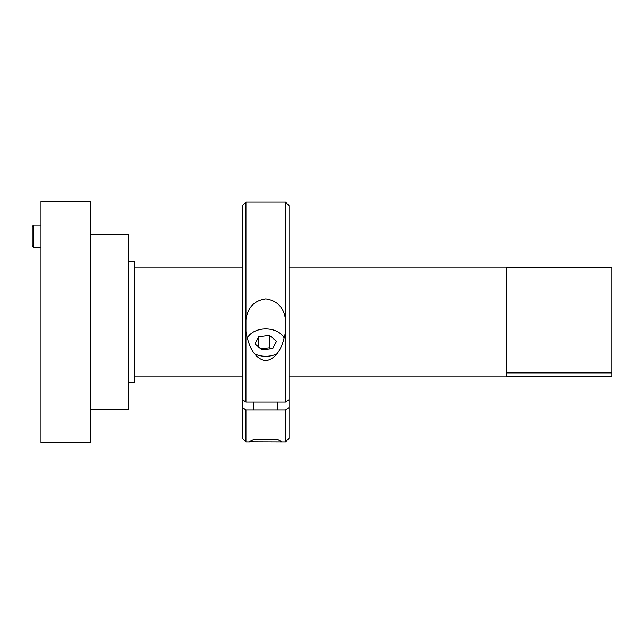 <?xml version="1.0" encoding="UTF-8"?>
<svg xmlns="http://www.w3.org/2000/svg" width="644" height="644" viewBox="0 0 644 644"><rect width="100%" height="100%" fill="white"/><g stroke="black" fill="none" stroke-linecap="round" stroke-linejoin="round"><path stroke-width="0.97" d="M506.417 372.9L611.8 372.9L611.8 376.354L506.417 376.354M611.8 376.354L506.417 376.45M506.417 267.55L611.8 267.55L611.8 372.9M90.281 234.183L128.591 234.183L128.591 409.817L90.281 409.817M128.591 261.665L134.403 261.665L134.403 382.335L128.591 382.335M40.983 201.25L40.983 442.75L90.281 442.75L90.281 201.25L40.983 201.25M289.019 267.115L506.417 267.115L506.417 376.885L289.019 376.885M33.585 225.11L32.2 226.495L32.2 245.742L33.585 247.127L33.585 225.11L40.983 225.11M277.451 439.474L281.774 441.865L249.292 441.744L254.05 439.474L277.451 439.474M245.944 319.843C247.562 307.574 254.163 300.587 265.755 298.88C277.339 300.587 283.948 307.574 285.566 319.843L285.566 331.314C283.553 343.574 278.24 358.732 265.755 360.696C253.261 358.732 247.948 343.574 245.944 331.314L245.944 202.136L285.566 202.136L285.566 319.843M245.557 326.283L245.557 325.832M285.566 331.314L285.566 402.033L289.019 399.61L289.019 205.589L285.566 202.136M289.019 438.411L289.019 407.491L285.566 409.922L285.566 441.865L289.019 438.411M285.566 409.922L245.944 409.922L242.482 407.491L242.482 399.61L245.944 402.033L245.944 331.314M245.944 402.033L285.566 402.033M289.019 399.61L289.019 407.491M242.482 407.491L242.482 438.411L245.944 441.865L245.944 409.922M245.944 202.136L242.482 205.589L242.482 399.61M261.987 349.805L254.976 343.92L258.735 336.715L269.514 335.403L276.526 341.288L272.766 348.493L261.987 349.805M270.73 348.742L269.514 347.72L260.78 348.79M269.514 335.403L269.514 347.72M258.735 336.715L258.735 347.076M284.221 338.132A19.537 13.701 0 0 0 253.181 332.119A19.537 13.701 0 0 0 247.288 338.132M254.75 353.926A19.537 13.701 0 0 0 276.751 353.926M134.403 376.885L242.482 376.885M134.403 267.115L242.482 267.115M33.585 247.127L40.983 247.127M285.944 326.283L285.944 325.832M245.944 441.865L249.727 441.865M281.774 441.865L285.566 441.865M253.615 402.033L253.615 409.922M277.886 402.033L277.886 409.922"/></g></svg>
